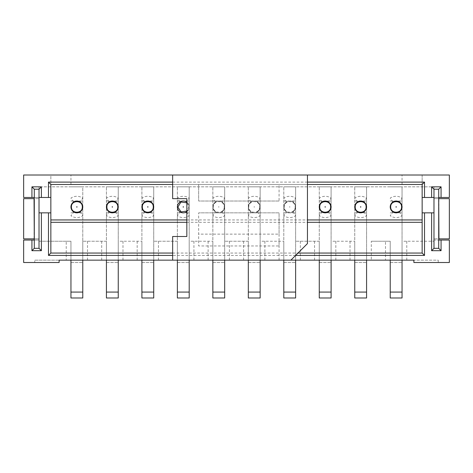<?xml version="1.0" encoding="UTF-8"?>
<svg xmlns="http://www.w3.org/2000/svg" width="473" height="473" viewBox="0 0 473 473"><rect width="100%" height="100%" fill="white"/><g stroke="black" fill="none" stroke-linecap="round" stroke-linejoin="round"><path stroke-width="0.35" stroke-dasharray="2.37 1.77" d="M371.305 260.15L438.235 260.15L438.235 262.515L413.875 262.515L413.875 260.15L438.235 260.15L438.235 262.515L449.35 262.515L449.35 240.048L433.978 240.048L433.978 186.835L39.023 186.835L39.023 241.23L70.95 241.23L70.95 260.15L371.305 260.15L371.305 241.23L385.495 241.23L385.495 260.15M66.22 260.15L34.766 260.15L34.766 262.515L34.766 260.15L59.125 260.15L59.125 262.515L23.65 262.515L23.65 240.048L39.023 240.048L39.023 241.23L66.22 241.23L66.22 260.15L82.775 260.15L82.775 206.938A5.913 5.913 0 0 0 73.906 201.817A5.913 5.913 0 0 0 73.906 212.058A5.913 5.913 0 0 0 82.775 206.938A5.913 5.913 0 0 1 73.906 212.058A5.913 5.913 0 0 1 73.906 201.817A5.913 5.913 0 0 1 82.775 206.938L82.775 186.835L70.95 186.835L82.775 186.835L82.775 297.99M371.305 241.23L390.225 241.23L390.225 260.15L402.05 260.15L402.05 241.23L433.978 241.23L402.05 241.23L402.05 260.15L402.05 206.938A5.913 5.913 0 0 0 393.181 201.817A5.913 5.913 0 0 0 393.181 212.058A5.913 5.913 0 0 0 402.05 206.938A5.913 5.913 0 0 1 393.181 212.058A5.913 5.913 0 0 1 393.181 201.817A5.913 5.913 0 0 1 402.05 206.938L402.05 186.835L390.225 186.835L402.05 186.835L402.05 297.99M319.275 297.99L319.275 186.835L319.275 260.15L319.275 241.23L295.625 241.23L319.275 241.23L319.275 260.15L331.1 260.15L331.1 241.23L354.75 241.23L331.1 241.23L331.1 260.15L331.1 206.938A5.913 5.913 0 0 0 322.231 201.817A5.913 5.913 0 0 0 322.231 212.058A5.913 5.913 0 0 0 331.1 206.938A5.913 5.913 0 0 1 322.231 212.058A5.913 5.913 0 0 1 322.231 201.817A5.913 5.913 0 0 1 331.1 206.938L331.1 186.835L319.275 186.835L331.1 186.835L331.1 297.99M248.325 297.99L248.325 186.835L248.325 260.15L248.325 241.23L224.675 241.23L248.325 241.23L248.325 260.15L260.15 260.15L260.15 241.23L283.8 241.23L260.15 241.23L260.15 260.15L260.15 206.938A5.913 5.913 0 0 0 251.281 201.817A5.913 5.913 0 0 0 251.281 212.058A5.913 5.913 0 0 0 260.15 206.938A5.913 5.913 0 0 1 251.281 212.058A5.913 5.913 0 0 1 251.281 201.817A5.913 5.913 0 0 1 260.15 206.938L260.15 186.835L248.325 186.835L260.15 186.835L260.15 297.99M177.375 297.99L177.375 186.835L177.375 260.15L177.375 241.23L153.725 241.23L177.375 241.23L177.375 260.15L189.2 260.15L189.2 241.23L212.85 241.23L189.2 241.23L189.2 260.15L189.2 206.938A5.913 5.913 0 0 0 180.331 201.817A5.913 5.913 0 0 0 180.331 212.058A5.913 5.913 0 0 0 189.2 206.938A5.913 5.913 0 0 1 180.331 212.058A5.913 5.913 0 0 1 180.331 201.817A5.913 5.913 0 0 1 189.2 206.938L189.2 186.835L177.375 186.835L189.2 186.835L189.2 297.99M106.425 297.99L106.425 186.835L106.425 260.15L106.425 241.23L82.775 241.23L106.425 241.23L106.425 260.15L118.25 260.15L118.25 241.23L141.9 241.23L118.25 241.23L118.25 260.15L118.25 206.938A5.913 5.913 0 0 0 109.381 201.817A5.913 5.913 0 0 0 109.381 212.058A5.913 5.913 0 0 0 118.25 206.938A5.913 5.913 0 0 1 109.381 212.058A5.913 5.913 0 0 1 109.381 201.817A5.913 5.913 0 0 1 118.25 206.938L118.25 186.835L106.425 186.835L118.25 186.835L118.25 297.99M141.9 297.99L141.9 186.835L141.9 260.15L141.9 241.23L141.9 260.15L153.725 260.15L153.725 206.938A5.913 5.913 0 0 0 144.856 201.817A5.913 5.913 0 0 0 144.856 212.058A5.913 5.913 0 0 0 153.725 206.938A5.913 5.913 0 0 1 144.856 212.058A5.913 5.913 0 0 1 144.856 201.817A5.913 5.913 0 0 1 153.725 206.938L153.725 186.835L141.9 186.835L153.725 186.835L153.725 297.99M212.85 297.99L212.85 186.835L212.85 260.15L212.85 241.23L212.85 260.15L224.675 260.15L224.675 206.938A5.913 5.913 0 0 0 215.806 201.817A5.913 5.913 0 0 0 215.806 212.058A5.913 5.913 0 0 0 224.675 206.938A5.913 5.913 0 0 1 215.806 212.058A5.913 5.913 0 0 1 215.806 201.817A5.913 5.913 0 0 1 224.675 206.938L224.675 186.835L212.85 186.835L224.675 186.835L224.675 297.99M283.8 297.99L283.8 186.835L283.8 260.15L283.8 241.23L283.8 260.15L295.625 260.15L295.625 206.938A5.913 5.913 0 0 0 286.756 201.817A5.913 5.913 0 0 0 286.756 212.058A5.913 5.913 0 0 0 295.625 206.938A5.913 5.913 0 0 1 286.756 212.058A5.913 5.913 0 0 1 286.756 201.817A5.913 5.913 0 0 1 295.625 206.938L295.625 186.835L283.8 186.835L295.625 186.835L295.625 297.99M354.75 297.99L354.75 186.835L354.75 260.15L354.75 241.23L354.75 260.15L366.575 260.15L366.575 206.938A5.913 5.913 0 0 0 357.706 201.817A5.913 5.913 0 0 0 357.706 212.058A5.913 5.913 0 0 0 366.575 206.938A5.913 5.913 0 0 1 357.706 212.058A5.913 5.913 0 0 1 357.706 201.817A5.913 5.913 0 0 1 366.575 206.938L366.575 186.835L354.75 186.835L366.575 186.835L366.575 297.99M438.708 198.66L438.708 238.865L433.978 238.865L438.944 238.865L438.944 198.66L433.978 198.66L438.708 198.66L438.708 197.478L433.978 197.478L438.708 197.478L438.708 189.2L438.708 197.478L438.708 189.2L433.978 189.2L433.978 248.325L438.708 248.325L438.708 240.048L438.708 248.325L438.708 240.048L433.978 240.048L433.978 248.325L438.708 248.325L433.978 248.325L433.978 212.85L422.153 212.85M82.775 241.23L82.775 260.15L82.775 241.23M66.22 241.23L70.95 241.23L70.95 260.15L82.775 260.15M385.495 241.23L390.225 241.23L390.225 260.15L402.05 260.15M50.848 184.47L50.848 253.055L422.153 253.055L422.153 184.47L50.848 184.47L50.848 175.01L70.95 175.01L50.848 175.01L50.848 184.47L70.95 184.47L50.848 184.47M186.835 219.945L307.45 219.945M422.153 197.478L433.978 197.478L433.978 186.835L39.023 186.835L39.023 197.478L39.023 189.2L34.293 189.2L34.293 197.478L34.293 189.2L34.293 197.478L50.848 197.478M433.978 212.85L433.978 189.2L433.978 197.478L449.35 197.478L449.35 175.01L23.65 175.01L23.65 197.478L39.023 197.478L39.023 189.2L34.293 189.2L39.023 189.2L39.023 197.478L34.293 197.478L34.293 198.66L39.023 198.66L34.056 198.66L34.056 238.865L23.65 238.865L23.65 198.66L34.056 198.66M422.153 184.47L422.153 175.01L402.05 175.01L422.153 175.01L422.153 184.47L402.05 184.47L422.153 184.47M186.835 222.31L307.45 222.31M172.645 182.105L307.45 182.105M307.45 175.01L172.645 175.01L307.45 175.01L307.45 243.595L290.895 260.15L172.645 260.15L172.645 236.5L186.835 236.5L186.835 198.66L172.645 198.66L172.645 175.01M295.625 255.42L172.645 255.42M34.293 238.865L34.293 240.048L39.023 240.048L34.293 240.048L34.293 248.325L34.293 240.048L34.293 248.325L39.023 248.325L39.023 238.865L34.293 238.865L34.293 198.66M50.848 212.85L39.023 212.85L39.023 197.478L39.023 238.865L34.056 238.865M307.45 184.47L172.645 184.47M172.645 253.055L297.99 253.055M402.05 184.47L402.05 175.01L402.05 184.47M70.95 184.47L70.95 175.01L70.95 184.47M70.95 297.99L70.95 260.15M70.95 262.515L82.775 262.515L70.95 262.515M73.575 202.024L70.95 198.086A10.643 10.643 0 0 1 82.775 198.086L80.15 202.024L82.438 204.969L82.775 206.938L82.438 208.906L80.15 211.851L82.775 215.789A10.643 10.643 0 0 1 70.95 215.789L73.575 211.851L71.287 208.906L70.95 206.938L71.287 204.969L73.575 202.024A5.913 5.913 0 0 1 80.15 202.024A5.913 5.913 0 0 0 73.575 202.024L71.707 204.046M73.575 211.851A5.913 5.913 0 0 0 80.15 211.851A5.913 5.913 0 0 1 73.575 211.851L71.707 209.829M70.95 212.85L82.775 212.85L70.95 212.85M70.95 201.025L82.775 201.025L70.95 201.025M279.07 234.135L279.07 245.96L198.66 245.96L198.66 212.85L198.66 245.96L279.07 245.96L279.07 212.85L198.66 212.85L279.07 212.85L279.07 234.135L198.66 234.135M290.895 260.15L172.645 260.15L172.645 241.23M279.07 201.025L198.66 201.025L198.66 184.47L198.66 201.025L279.07 201.025L279.07 184.47L198.66 184.47L279.07 184.47L279.07 201.025M39.023 212.85L39.023 248.325L34.293 248.325L39.023 248.325L39.023 240.048M433.978 189.2L438.708 189.2L433.978 189.2M438.944 198.66L449.35 198.66L449.35 238.865L438.944 238.865M438.708 238.865L438.708 240.048L433.978 240.048M106.425 262.515L118.25 262.515L106.425 262.515M106.425 260.15L118.25 260.15M109.05 202.024L106.425 198.086A10.643 10.643 0 0 1 118.25 198.086L115.625 202.024L117.913 204.969L118.25 206.938L117.913 208.906L115.625 211.851L118.25 215.789A10.643 10.643 0 0 1 106.425 215.789L109.05 211.851L106.762 208.906L106.425 206.938L106.762 204.969L109.05 202.024A5.913 5.913 0 0 1 115.625 202.024A5.913 5.913 0 0 0 109.05 202.024L107.182 204.046M109.05 211.851A5.913 5.913 0 0 0 115.625 211.851A5.913 5.913 0 0 1 109.05 211.851L107.182 209.829M106.425 212.85L118.25 212.85L106.425 212.85M106.425 201.025L118.25 201.025L106.425 201.025M141.9 262.515L153.725 262.515L141.9 262.515M141.9 260.15L153.725 260.15M142.657 204.046L144.525 202.024A5.913 5.913 0 0 1 151.1 202.024A5.913 5.913 0 0 0 144.525 202.024L141.9 198.086A10.643 10.643 0 0 1 153.725 198.086L151.1 202.024L153.388 204.969L153.725 206.938L153.388 208.906L151.1 211.851L153.725 215.789A10.643 10.643 0 0 1 141.9 215.789L144.525 211.851L142.237 208.906L141.9 206.938L142.237 204.969L141.9 206.938L142.237 208.906M144.525 202.024L142.237 204.969M144.525 211.851A5.913 5.913 0 0 0 151.1 211.851A5.913 5.913 0 0 1 144.525 211.851L142.657 209.829M141.9 212.85L153.725 212.85L141.9 212.85M141.9 201.025L153.725 201.025L141.9 201.025M177.375 262.515L189.2 262.515L177.375 262.515M177.375 260.15L189.2 260.15M178.132 204.046L180 202.024A5.913 5.913 0 0 1 186.575 202.024A5.913 5.913 0 0 0 180 202.024L177.375 198.086A10.643 10.643 0 0 1 189.2 198.086L186.575 202.024L188.863 204.969L189.2 206.938L188.863 208.906L189.2 206.938L188.863 204.969M180 202.024L177.712 204.969L177.375 206.938L177.712 208.906L177.375 206.938L177.712 204.969M186.835 202.208A5.913 5.913 0 0 1 186.835 211.668M188.443 209.829L186.575 211.851A5.913 5.913 0 0 1 180 211.851A5.913 5.913 0 0 0 186.575 211.851L189.2 215.789A10.643 10.643 0 0 1 177.375 215.789L180 211.851L177.712 208.906M186.575 211.851L188.863 208.906M177.375 212.85L189.2 212.85L177.375 212.85M177.375 201.025L189.2 201.025L177.375 201.025M212.85 262.515L224.675 262.515L212.85 262.515M212.85 260.15L224.675 260.15M213.607 204.046L215.475 202.024A5.913 5.913 0 0 1 222.05 202.024A5.913 5.913 0 0 0 215.475 202.024L212.85 198.086A10.643 10.643 0 0 1 224.675 198.086L222.05 202.024L224.338 204.969L224.675 206.938L224.338 208.906L224.675 206.938L224.338 204.969M215.475 202.024L213.187 204.969L212.85 206.938A5.913 5.913 0 0 1 221.719 201.817A5.913 5.913 0 0 1 221.719 212.058A5.913 5.913 0 0 1 212.85 206.938L213.187 208.906L212.85 206.938L213.187 204.969M223.918 209.829L222.05 211.851A5.913 5.913 0 0 1 215.475 211.851A5.913 5.913 0 0 0 222.05 211.851L224.675 215.789A10.643 10.643 0 0 1 212.85 215.789L215.475 211.851L213.187 208.906M222.05 211.851L224.338 208.906M218.526 206.938L218.881 206.731L218.881 207.144L218.526 206.938M212.85 212.85L224.675 212.85L212.85 212.85M212.85 201.025L224.675 201.025L212.85 201.025M248.325 262.515L260.15 262.515L248.325 262.515M248.325 260.15L260.15 260.15M249.082 204.046L250.95 202.024A5.913 5.913 0 0 1 257.525 202.024A5.913 5.913 0 0 0 250.95 202.024L248.325 198.086A10.643 10.643 0 0 1 260.15 198.086L257.525 202.024L259.813 204.969L260.15 206.938L259.813 208.906L260.15 206.938L259.813 204.969M250.95 202.024L248.662 204.969L248.325 206.938A5.913 5.913 0 0 1 257.194 201.817A5.913 5.913 0 0 1 257.194 212.058A5.913 5.913 0 0 1 248.325 206.938L248.662 208.906L248.325 206.938L248.662 204.969M259.393 209.829L257.525 211.851A5.913 5.913 0 0 1 250.95 211.851A5.913 5.913 0 0 0 257.525 211.851L260.15 215.789A10.643 10.643 0 0 1 248.325 215.789L250.95 211.851L248.662 208.906M257.525 211.851L259.813 208.906M254.001 206.938L254.356 206.731L254.356 207.144L254.001 206.938M248.325 212.85L260.15 212.85L248.325 212.85M248.325 201.025L260.15 201.025L248.325 201.025M283.8 262.515L295.625 262.515L283.8 262.515M283.8 260.15L295.625 260.15M284.557 204.046L286.425 202.024A5.913 5.913 0 0 1 293 202.024A5.913 5.913 0 0 0 286.425 202.024L283.8 198.086A10.643 10.643 0 0 1 295.625 198.086L293 202.024L295.288 204.969L295.625 206.938L295.288 208.906L295.625 206.938L295.288 204.969M286.425 202.024L284.137 204.969L283.8 206.938A5.913 5.913 0 0 1 292.669 201.817A5.913 5.913 0 0 1 292.669 212.058A5.913 5.913 0 0 1 283.8 206.938L284.137 208.906L283.8 206.938L284.137 204.969M294.868 209.829L293 211.851A5.913 5.913 0 0 1 286.425 211.851A5.913 5.913 0 0 0 293 211.851L295.625 215.789A10.643 10.643 0 0 1 283.8 215.789L286.425 211.851L284.137 208.906M293 211.851L295.288 208.906M289.476 206.938L289.831 206.731L289.831 207.144L289.476 206.938M283.8 212.85L295.625 212.85L283.8 212.85M283.8 201.025L295.625 201.025L283.8 201.025M319.275 262.515L331.1 262.515L319.275 262.515M319.275 260.15L331.1 260.15M320.032 204.046L321.9 202.024A5.913 5.913 0 0 1 328.475 202.024A5.913 5.913 0 0 0 321.9 202.024L319.275 198.086A10.643 10.643 0 0 1 331.1 198.086L328.475 202.024L330.763 204.969L331.1 206.938L330.763 208.906L328.475 211.851L331.1 215.789A10.643 10.643 0 0 1 319.275 215.789L321.9 211.851L319.612 208.906L319.275 206.938L319.612 204.969L319.275 206.938L319.612 208.906M321.9 202.024L319.612 204.969M321.9 211.851A5.913 5.913 0 0 0 328.475 211.851A5.913 5.913 0 0 1 321.9 211.851L320.032 209.829M319.275 212.85L331.1 212.85L319.275 212.85M319.275 201.025L331.1 201.025L319.275 201.025M354.75 262.515L366.575 262.515L354.75 262.515M354.75 260.15L366.575 260.15M357.375 202.024L354.75 198.086A10.643 10.643 0 0 1 366.575 198.086L363.95 202.024L366.238 204.969L366.575 206.938L366.238 208.906L363.95 211.851L366.575 215.789A10.643 10.643 0 0 1 354.75 215.789L357.375 211.851L355.087 208.906L354.75 206.938L355.087 204.969L357.375 202.024A5.913 5.913 0 0 1 363.95 202.024A5.913 5.913 0 0 0 357.375 202.024L355.507 204.046M357.375 211.851A5.913 5.913 0 0 0 363.95 211.851A5.913 5.913 0 0 1 357.375 211.851L355.507 209.829M354.75 212.85L366.575 212.85L354.75 212.85M354.75 201.025L366.575 201.025L354.75 201.025M390.225 297.99L390.225 260.15M390.225 262.515L402.05 262.515L390.225 262.515M392.85 202.024L390.225 198.086A10.643 10.643 0 0 1 402.05 198.086L399.425 202.024L401.713 204.969L402.05 206.938L401.713 208.906L399.425 211.851L402.05 215.789A10.643 10.643 0 0 1 390.225 215.789L392.85 211.851L390.562 208.906L390.225 206.938L390.562 204.969L392.85 202.024A5.913 5.913 0 0 1 399.425 202.024A5.913 5.913 0 0 0 392.85 202.024L390.982 204.046M392.85 211.851A5.913 5.913 0 0 0 399.425 211.851A5.913 5.913 0 0 1 392.85 211.851L390.982 209.829M390.225 212.85L402.05 212.85L390.225 212.85M390.225 201.025L402.05 201.025L390.225 201.025M350.02 241.23L350.02 260.15M335.83 241.23L335.83 260.15M314.545 241.23L314.545 260.15M300.355 241.23L300.355 260.15M279.07 241.23L279.07 260.15M264.88 241.23L264.88 260.15M243.595 241.23L243.595 260.15M229.405 241.23L229.405 260.15M208.12 241.23L208.12 260.15M193.93 241.23L193.93 260.15M158.455 241.23L158.455 260.15M137.17 241.23L137.17 260.15M122.98 241.23L122.98 260.15M101.695 241.23L101.695 260.15M87.505 241.23L87.505 260.15M406.78 241.23L406.78 260.15M70.95 292.078L82.775 292.078M106.425 292.078L118.25 292.078M141.9 292.078L153.725 292.078M177.375 292.078L189.2 292.078M212.85 292.078L224.675 292.078M248.325 292.078L260.15 292.078M283.8 292.078L295.625 292.078M319.275 292.078L331.1 292.078M354.75 292.078L366.575 292.078M390.225 292.078L402.05 292.078M80.15 202.024L82.018 204.046M82.018 209.829L80.15 211.851M115.625 202.024L117.493 204.046M117.493 209.829L115.625 211.851M151.1 202.024L152.968 204.046M152.968 209.829L151.1 211.851M186.835 202.816L188.727 206.938L186.835 211.059M186.575 202.024L188.443 204.046M180 211.851L178.132 209.829M224.202 206.938C224.539 213.843 213.205 214.021 213.323 207.109C212.773 199.996 224.533 199.807 224.202 206.938M222.05 202.024L223.918 204.046M215.475 211.851L213.607 209.829M259.677 206.938C260.014 213.843 248.68 214.021 248.798 207.109C248.248 199.996 260.008 199.807 259.677 206.938M257.525 202.024L259.393 204.046M250.95 211.851L249.082 209.829M295.152 206.938C295.489 213.843 284.155 214.021 284.273 207.109C283.723 199.996 295.483 199.807 295.152 206.938M293 202.024L294.868 204.046M286.425 211.851L284.557 209.829M328.475 202.024L330.343 204.046M330.343 209.829L328.475 211.851M363.95 202.024L365.818 204.046M365.818 209.829L363.95 211.851M399.425 202.024L401.293 204.046M401.293 209.829L399.425 211.851"/><path stroke-width="0.71" d="M441.073 240.048L441.073 250.69L431.613 250.69L431.613 212.85L433.978 212.85L433.978 248.325L438.708 248.325L438.708 240.048L449.35 240.048L449.35 262.515L413.875 262.515L413.875 260.15L59.125 260.15L59.125 262.515L23.65 262.515L23.65 240.048L34.293 240.048L34.293 248.325L39.023 248.325L39.023 212.85L41.388 212.85L41.388 250.69L31.928 250.69L31.928 240.048M50.848 219.945L186.835 219.945M307.45 219.945L422.153 219.945M172.645 184.47L50.848 184.47L50.848 253.055L172.645 253.055M297.99 253.055L422.153 253.055L422.153 184.47L307.45 184.47M50.848 222.31L186.835 222.31M307.45 222.31L422.153 222.31M31.928 197.478L31.928 186.835L41.388 186.835L41.388 197.478L39.023 197.478L39.023 189.2L34.293 189.2L34.293 197.478L23.65 197.478L23.65 175.01L307.45 175.01L307.45 243.595L290.895 260.15M41.388 197.478L48.483 197.478L48.483 182.105L172.645 182.105M307.45 182.105L424.518 182.105L424.518 197.478L431.613 197.478L431.613 186.835L441.073 186.835L441.073 197.478L438.708 197.478L438.708 189.2L433.978 189.2L433.978 197.478L431.613 197.478M307.45 175.01L449.35 175.01L449.35 197.478L441.073 197.478M431.613 212.85L424.518 212.85L424.518 255.42L295.625 255.42M172.645 255.42L48.483 255.42L48.483 212.85L41.388 212.85M422.153 197.478L424.518 197.478M424.518 212.85L422.153 212.85M48.483 197.478L50.848 197.478M50.848 212.85L48.483 212.85M41.388 186.835L39.023 189.2M34.293 189.2L31.928 186.835M41.388 250.69L39.023 248.325M34.293 248.325L31.928 250.69M441.073 186.835L438.708 189.2M433.978 189.2L431.613 186.835M431.613 250.69L433.978 248.325M441.073 250.69L438.708 248.325M422.153 253.055L424.518 255.42M50.848 253.055L48.483 255.42M50.848 184.47L48.483 182.105M422.153 184.47L424.518 182.105M82.775 292.078L82.775 297.99L70.95 297.99L70.95 292.078L82.775 292.078L82.775 260.15M70.95 292.078L70.95 260.15M71.287 204.969L70.95 206.938A5.913 5.913 0 0 1 79.819 201.817A5.913 5.913 0 0 1 79.819 212.058A5.913 5.913 0 0 1 70.95 206.938L71.287 208.906M82.438 208.906L82.775 206.938L82.438 204.969M76.626 206.938L76.981 206.731L76.981 207.144L76.626 206.938M172.645 260.15L172.645 236.5L186.835 236.5L186.835 198.66L172.645 198.66L172.645 175.01M34.293 197.478L34.293 240.048M39.023 197.478L39.023 212.85M34.056 238.865L23.65 238.865L23.65 198.66L34.056 198.66L34.293 238.865M438.708 240.048L438.708 197.478M433.978 212.85L433.978 197.478M438.944 198.66L449.35 198.66L449.35 238.865L438.944 238.865L438.708 198.66M118.25 292.078L118.25 297.99L106.425 297.99L106.425 292.078L118.25 292.078L118.25 260.15M106.425 292.078L106.425 260.15M106.762 204.969L106.425 206.938A5.913 5.913 0 0 1 115.294 201.817A5.913 5.913 0 0 1 115.294 212.058A5.913 5.913 0 0 1 106.425 206.938L106.762 208.906M117.913 208.906L118.25 206.938L117.913 204.969M112.101 206.938L112.456 206.731L112.456 207.144L112.101 206.938M153.725 292.078L153.725 297.99L141.9 297.99L141.9 292.078L153.725 292.078L153.725 260.15M141.9 292.078L141.9 260.15M141.9 206.938A5.913 5.913 0 0 1 150.769 201.817A5.913 5.913 0 0 1 150.769 212.058A5.913 5.913 0 0 1 141.9 206.938M153.388 208.906L153.725 206.938L153.388 204.969M147.576 206.938L147.931 206.731L147.931 207.144L147.576 206.938M189.2 292.078L189.2 297.99L177.375 297.99L177.375 292.078L189.2 292.078L189.2 260.15M177.375 292.078L177.375 260.15M186.835 211.668A5.913 5.913 0 0 1 177.375 206.938A5.913 5.913 0 0 1 186.835 202.208M183.051 206.938L183.406 206.731L183.406 207.144L183.051 206.938M224.675 292.078L224.675 297.99L212.85 297.99L212.85 292.078L224.675 292.078L224.675 260.15M212.85 292.078L212.85 260.15M260.15 292.078L260.15 297.99L248.325 297.99L248.325 292.078L260.15 292.078L260.15 260.15M248.325 292.078L248.325 260.15M295.625 292.078L295.625 297.99L283.8 297.99L283.8 292.078L295.625 292.078L295.625 260.15M283.8 292.078L283.8 260.15M331.1 292.078L331.1 297.99L319.275 297.99L319.275 292.078L331.1 292.078L331.1 260.15M319.275 292.078L319.275 260.15M319.275 206.938A5.913 5.913 0 0 1 328.144 201.817A5.913 5.913 0 0 1 328.144 212.058A5.913 5.913 0 0 1 319.275 206.938M330.763 208.906L331.1 206.938L330.763 204.969M324.951 206.938L325.306 206.731L325.306 207.144L324.951 206.938M366.575 292.078L366.575 297.99L354.75 297.99L354.75 292.078L366.575 292.078L366.575 260.15M354.75 292.078L354.75 260.15M355.087 204.969L354.75 206.938A5.913 5.913 0 0 1 363.619 201.817A5.913 5.913 0 0 1 363.619 212.058A5.913 5.913 0 0 1 354.75 206.938L355.087 208.906M366.238 208.906L366.575 206.938L366.238 204.969M360.426 206.938L360.781 206.731L360.781 207.144L360.426 206.938M402.05 292.078L402.05 297.99L390.225 297.99L390.225 292.078L402.05 292.078L402.05 260.15M390.225 292.078L390.225 260.15M390.562 204.969L390.225 206.938A5.913 5.913 0 0 1 399.094 201.817A5.913 5.913 0 0 1 399.094 212.058A5.913 5.913 0 0 1 390.225 206.938L390.562 208.906M401.713 208.906L402.05 206.938L401.713 204.969M395.901 206.938L396.256 206.731L396.256 207.144L395.901 206.938M82.302 206.938C82.639 213.843 71.305 214.021 71.423 207.109C70.873 199.996 82.633 199.807 82.302 206.938M117.777 206.938C118.114 213.843 106.78 214.021 106.898 207.109C106.348 199.996 118.108 199.807 117.777 206.938M153.252 206.938C153.589 213.843 142.255 214.021 142.373 207.109C141.823 199.996 153.583 199.807 153.252 206.938M186.835 211.059L181.1 211.916L177.848 207.109L180.946 202.03L186.835 202.816M330.627 206.938C330.964 213.843 319.63 214.021 319.748 207.109C319.198 199.996 330.958 199.807 330.627 206.938M366.102 206.938C366.439 213.843 355.105 214.021 355.223 207.109C354.673 199.996 366.433 199.807 366.102 206.938M401.577 206.938C401.914 213.843 390.58 214.021 390.698 207.109C390.148 199.996 401.908 199.807 401.577 206.938"/></g></svg>
